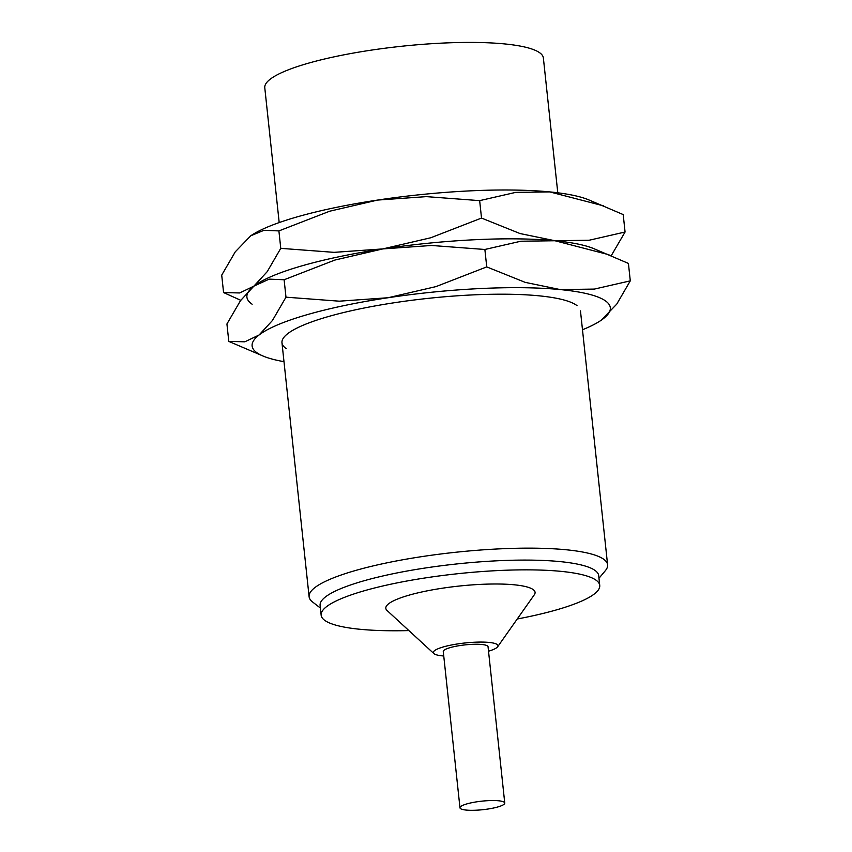 <?xml version="1.0" encoding="UTF-8"?>
<svg xmlns="http://www.w3.org/2000/svg" width="852" height="852" viewBox="0 0 852 852"><rect width="100%" height="100%" fill="white"/><g stroke="black" fill="none" stroke-linecap="round" stroke-linejoin="round"><path stroke-width="1.28" d="M320.384 608.04L312.546 601.959A150.101 28.638 -6.1 0 1 309.106 596.73A150.101 28.638 -6.1 0 1 438.727 554.258A150.101 28.638 -6.1 0 1 603.237 558.923A150.101 28.638 -6.1 0 1 607.604 564.823A150.101 28.638 -6.1 0 1 605.357 570.659L598.977 578.263M408.896 630.587A140.09 26.721 -6.1 0 1 325.23 620.703A140.09 26.721 -6.1 0 1 321.151 615.197L320.107 605.431A140.09 26.721 -6.1 0 1 441.08 565.792A140.09 26.721 -6.1 0 1 594.621 570.148A140.09 26.721 -6.1 0 1 598.7 575.654L599.744 585.42A140.09 26.721 -6.1 0 1 517.228 618.999M321.151 615.197A140.09 26.721 -6.1 0 1 442.124 575.558A140.09 26.721 -6.1 0 1 595.665 579.914A140.09 26.721 -6.1 0 1 599.744 585.42M443.754 655.987A32.525 6.209 -6.1 0 1 434.275 653.878A32.525 6.209 -6.1 0 1 433.881 653.569A32.525 6.209 -6.1 0 1 458.77 643.761A32.525 6.209 -6.1 0 1 497.057 644.41A32.525 6.209 -6.1 0 1 497.664 646.753A32.525 6.209 -6.1 0 1 488.526 651.205M433.881 653.569L387.096 610.533A75.051 14.314 -6.1 0 1 444.531 587.891A75.051 14.314 -6.1 0 1 532.883 589.382A75.051 14.314 -6.1 0 1 534.3 594.792L497.664 646.753M504.096 802.147A22.514 4.292 -6.1 0 1 504.757 803.031A22.514 4.292 -6.1 0 1 485.31 809.4A22.514 4.292 -6.1 0 1 460.634 808.697A22.514 4.292 -6.1 0 1 459.973 807.813A22.514 4.292 -6.1 0 1 479.42 801.444A22.514 4.292 -6.1 0 1 504.096 802.147M459.973 807.813L443.274 651.535A22.514 4.292 -6.1 0 1 462.721 645.166A22.514 4.292 -6.1 0 1 487.397 645.869A22.514 4.292 -6.1 0 1 488.047 646.753L504.757 803.031M279.19 222.574L264.78 87.767A140.09 26.721 -6.1 0 1 385.754 48.127A140.09 26.721 -6.1 0 1 539.295 52.483A140.09 26.721 -6.1 0 1 543.374 58L557.783 192.797M252.149 304.217A180.123 34.357 -6.1 0 1 253.853 286.165L239.657 292.96L223.575 292.566L221.712 275.143L235.269 251.83L250.754 235.78L263.971 230.306L278.902 230.913L329.66 211.221L377.606 200.071A180.123 34.357 -6.1 0 1 549.753 191.902A180.123 34.357 -6.1 0 1 588.199 199.634L623.206 214.576L625.07 232.01L589.137 240.243L554.971 240.743A180.123 34.357 -6.1 0 1 597.859 250.552M250.829 235.738A180.123 34.357 -6.1 0 1 250.903 235.685A180.123 34.357 -6.1 0 1 377.606 200.071L426.373 196.631L479.655 200.635L515.588 192.403L549.753 191.902L603.759 205.918M611.257 255.685L625.07 232.01M608.978 254.748L554.971 240.743A180.123 34.357 -6.1 0 0 382.825 248.912L334.059 252.352L280.766 248.347L267.219 271.66L253.853 286.165L269.189 279.137L284.121 279.754L334.879 260.052L382.825 248.912A180.123 34.357 -6.1 0 0 256.122 284.515A180.123 34.357 -6.1 0 0 256.047 284.568A180.123 34.357 -6.1 0 1 382.825 248.912L431.591 245.472L484.873 249.476L520.806 241.233L554.971 240.743L519.986 233.533L481.518 218.069L430.761 237.761L382.825 248.912A180.123 34.357 -6.1 0 1 554.971 240.743A180.123 34.357 -6.1 0 1 593.418 248.475L628.425 263.417L630.288 280.851L594.355 289.084L560.19 289.573A180.123 34.357 -6.1 0 1 605.069 300.607A180.123 34.357 -6.1 0 1 603.365 318.659A180.123 34.357 -6.1 0 1 601.097 320.309A180.123 34.357 -6.1 0 1 582.491 329.767M223.575 292.566L240.743 300.298M481.518 218.069L479.655 200.635M280.766 248.347L278.902 230.913M286.336 348.681A150.101 28.638 -6.1 0 1 284.227 336.945A150.101 28.638 -6.1 0 1 426.128 298.583A150.101 28.638 -6.1 0 1 576.101 304.973A150.101 28.638 -6.1 0 1 577.028 305.655M283.993 361.663A180.123 34.357 -6.1 0 1 263.8 356.349A180.123 34.357 -6.1 0 1 257.368 353.058A180.123 34.357 -6.1 0 1 259.072 334.996L244.875 341.801L228.794 341.407L226.93 323.973L240.488 300.671L253.853 286.165M601.171 320.256L616.731 304.153L630.288 280.851M560.19 289.573L525.205 282.363L486.737 266.9L435.979 286.602L388.043 297.742A180.123 34.357 -6.1 0 1 560.19 289.573M388.043 297.742L339.277 301.182L285.984 297.178L272.438 320.49L259.072 334.996A180.123 34.357 -6.1 0 1 388.043 297.742M228.794 341.407L263.8 356.349M486.737 266.9L484.873 249.476M285.984 297.178L284.121 279.754M580.468 310.884L607.604 564.823M281.969 342.781L309.106 596.73"/></g></svg>
